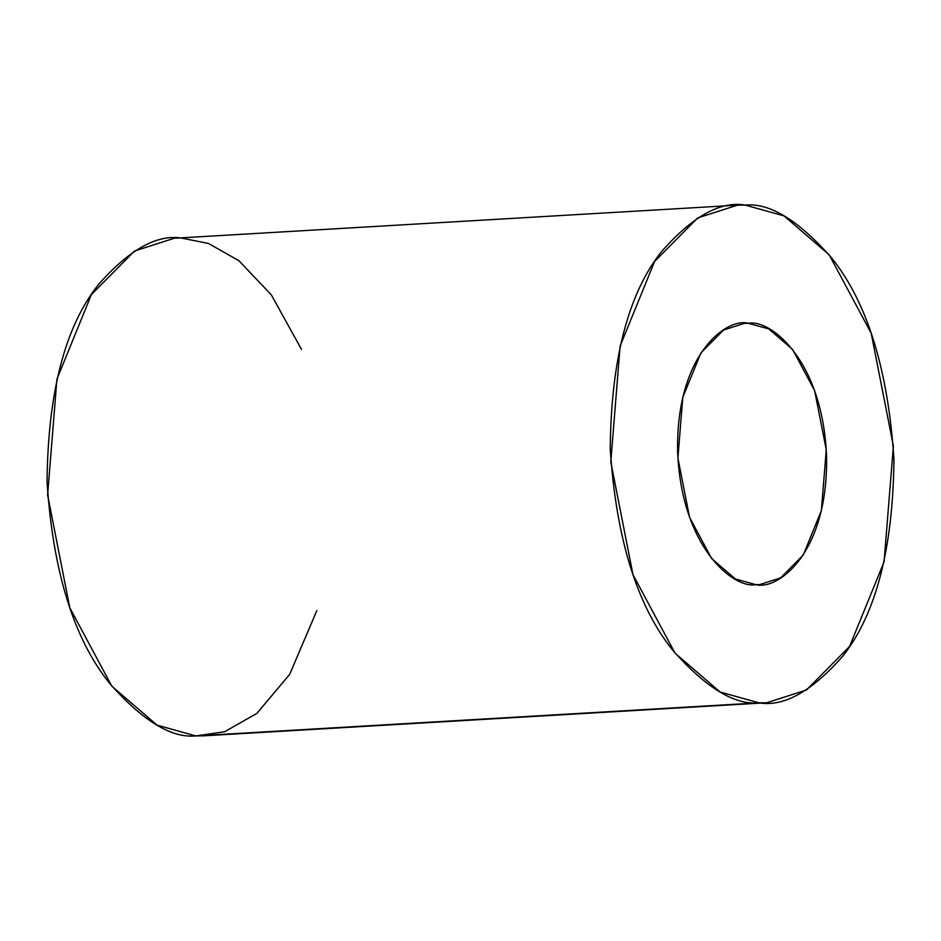 <?xml version="1.0" encoding="UTF-8"?>
<svg xmlns="http://www.w3.org/2000/svg" width="941" height="941" viewBox="0 0 941 941"><rect width="100%" height="100%" fill="white"/><g stroke="black" fill="none" stroke-linecap="round" stroke-linejoin="round"><path stroke-width="1.41" d="M755.741 584.62L759.763 584.573L780.654 577.88L803.285 555.002L821.375 510.598L826.269 449.786L814.624 390.597L792.557 349.393L768.832 328.962L748.436 323.304L744.413 323.339L723.523 330.044L700.904 352.91L682.801 397.314L677.908 458.126L689.553 517.327L711.631 558.531L735.344 578.962L755.741 584.62C734.098 589.078 681.331 547.991 677.614 451.245C675.932 354.569 726.511 317.258 748.436 323.304C770.079 318.846 822.846 359.921 826.563 456.679C828.256 553.343 777.666 590.666 755.741 584.62M737.473 205.162L174.297 238.249L134.504 251.012L91.406 294.568L56.931 379.152L47.615 494.978L69.787 607.745L111.838 686.212L157.029 725.135L195.857 735.921L203.527 735.838L766.703 702.751L759.046 702.845L720.206 692.058L675.015 653.136L632.975 574.657L610.791 461.902L620.119 346.076L654.583 261.492L697.681 217.924L737.473 205.162L745.143 205.079L783.971 215.865L829.162 254.788L871.213 333.255L893.385 446.022L884.07 561.848L849.594 646.432L806.496 689.988L766.703 702.751M316.823 610.591L289.722 674.285L256.917 713.36L224.57 731.769L195.857 735.921L759.046 702.845L195.857 735.921C171.297 738.344 142.467 720.712 109.356 683.037C73.716 638.563 52.955 571.516 47.05 481.874C47.956 392.479 65.011 326.798 98.229 284.829C129.305 249.494 157.206 233.944 181.954 238.155L208.502 243.472L238.932 260.728L271.314 294.851L301.485 349.358M759.046 702.845C783.794 707.056 811.695 691.506 842.771 656.171C875.989 614.202 893.044 548.521 893.95 459.126C888.045 369.484 867.284 302.437 831.644 257.963C798.533 220.288 769.703 202.656 745.143 205.079C720.383 200.856 692.482 216.418 661.417 251.753C628.188 293.721 611.132 359.403 610.227 448.786C616.132 538.428 636.904 605.486 672.533 649.96C705.644 687.636 734.474 705.268 759.046 702.845"/></g></svg>
